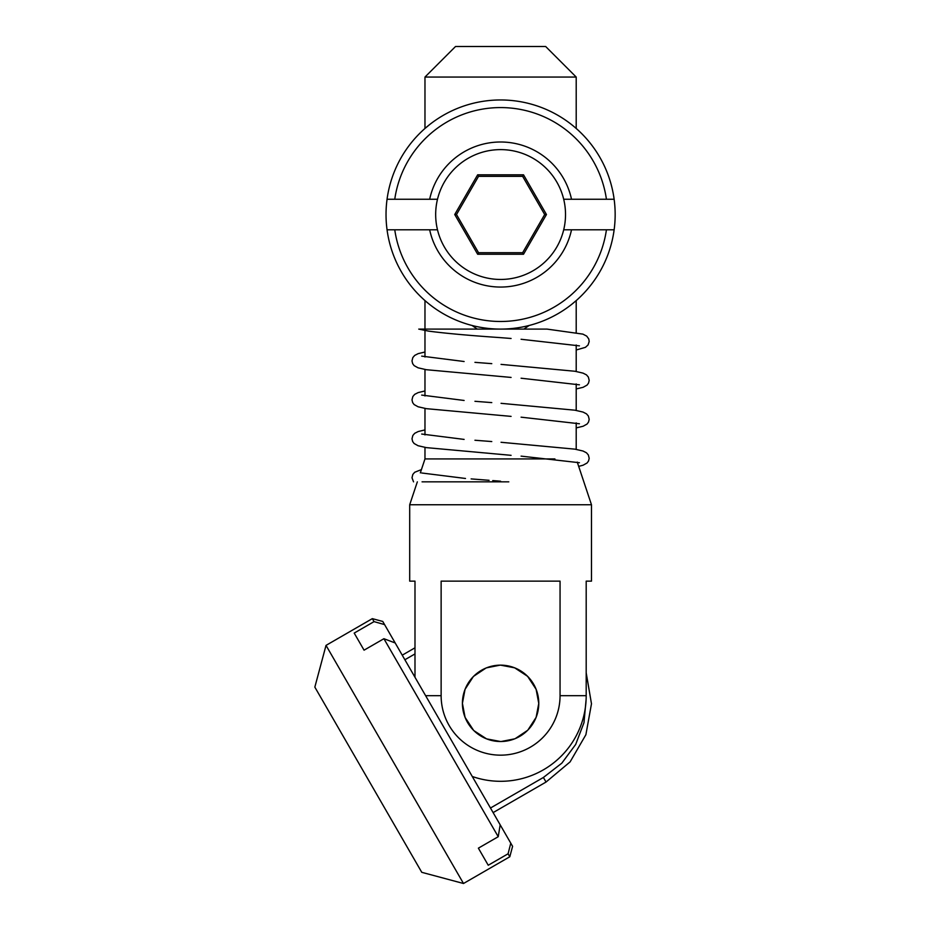 <?xml version="1.0" encoding="UTF-8"?>
<svg xmlns="http://www.w3.org/2000/svg" width="930" height="930" viewBox="0 0 930 930"><rect width="100%" height="100%" fill="white"/><g stroke="black" fill="none" stroke-linecap="round" stroke-linejoin="round"><path stroke-width="1.4" d="M419.709 329.092L547.003 329.092M422.069 481.845L508.791 481.845M571.532 304.494L576.205 300.599L576.205 332.522M614.137 229.803A114.564 114.564 0 0 0 500.596 99.963A114.564 114.564 0 0 0 387.054 229.803A114.564 114.564 0 0 0 614.137 229.803L606.43 229.803A106.927 106.927 0 0 1 394.762 229.803L387.054 229.803M435.67 214.528A64.926 64.926 0 0 1 563.696 199.253A64.926 64.926 0 0 1 500.596 279.453A64.926 64.926 0 0 1 435.67 214.528M576.205 77.051L424.975 77.051L455.526 46.5L545.654 46.5L576.205 77.051L576.205 128.456L574.67 127.131M429.718 124.515L424.975 128.456L424.975 77.051M387.054 199.253L394.762 199.253A106.927 106.927 0 0 1 606.43 199.253L614.137 199.253M394.762 229.803L429.66 229.803A72.563 72.563 0 0 0 571.52 229.803L606.43 229.803M606.43 199.253L571.52 199.253A72.563 72.563 0 0 0 429.66 199.253L394.762 199.253M571.52 229.803L563.696 229.803M429.66 229.803L437.495 229.803M571.52 199.253L563.696 199.253M437.495 199.253L429.66 199.253M500.596 665.148L514.65 667.833L527.601 676.331L536.099 689.281L538.784 703.336A38.188 38.188 0 0 1 500.596 741.524A38.188 38.188 0 0 1 462.408 703.336A38.188 38.188 0 0 1 500.596 665.148A38.188 38.188 0 0 1 538.784 703.336L536.133 717.297M417.338 481.845L409.7 504.758L591.48 504.758L591.48 581.134L586.191 581.134L586.191 695.698A85.595 85.595 0 0 1 472.266 776.48M425.626 695.698L441.134 695.698L441.134 581.134L560.058 581.134L560.058 695.698L586.191 695.698M424.975 447.377L424.975 458.932L554.919 458.932M529.089 325.488L523.939 329.092M477.253 329.092L472.103 325.488M409.7 504.758L409.7 581.134L414.989 581.134L414.989 677.284M441.134 695.698A59.462 59.462 0 0 0 500.596 755.16A59.462 59.462 0 0 0 560.058 695.698M534.169 721.54L536.099 717.39L527.903 730.038M527.601 730.341L515.267 738.594M514.65 738.85L501.096 741.524M500.596 741.524L486.634 738.885M486.541 738.85L473.893 730.643M473.591 730.341L465.081 717.39L462.408 703.336L465.047 689.374M467.011 685.143L465.081 689.281L473.289 676.645M473.591 676.331L485.925 668.077M486.541 667.833L500.084 665.159M462.408 703.336L465.047 717.297M467.011 721.54L473.289 730.038M482.403 736.92L485.925 738.594M490.552 740.187L500.084 741.524M510.628 740.187L514.557 738.885M518.789 736.92L527.287 730.643M538.784 703.51L536.133 689.374M534.169 685.143L527.903 676.645M518.789 669.763L515.267 668.077M510.628 666.485L501.096 665.159M490.552 666.485L486.634 667.798M482.403 669.763L473.893 676.029M586.109 699.523L583.982 722.668L575.693 744.419L561.836 763.146L543.399 777.468L490.482 808.019M543.399 777.468L546.038 782.049L493.121 812.599M508.082 853.787L509.803 856.763L512.593 846.335L510.779 843.173L508.082 853.787L488.238 865.249L478.38 848.16L498.224 836.709L383.904 638.712L364.06 650.175L354.202 633.086L374.046 621.624L372.325 618.648L326.023 645.385L314.84 687.119L421.767 872.317L463.5 883.5L326.023 645.385M509.803 856.763L463.5 883.5M374.046 621.624L384.578 624.6L382.753 621.449L372.325 618.648M488.238 865.249L478.38 848.16M364.06 650.175L354.202 633.086M498.224 836.709L500.177 824.829L395.18 642.956L383.904 638.712M414.989 653.918L404.875 659.754L414.989 653.918M384.578 624.6L395.18 642.956M500.177 824.829L510.779 843.173M454.735 214.528L477.66 174.817L523.52 174.817L546.456 214.528L523.52 254.239L477.66 254.239L454.735 214.528L456.502 214.528L478.543 176.34L522.637 176.34L523.52 174.817M477.66 174.817L478.543 176.34M477.66 254.239L478.543 252.716L456.502 214.528M523.52 254.239L522.637 252.716L478.543 252.716M546.456 214.528L544.689 214.528L522.637 252.716M522.637 176.34L544.689 214.528M546.875 329.081L582.901 334.126L586.737 336.137L588.76 338.962L589.19 341.496L588.062 344.96L585.447 347.332L576.205 349.994M418.756 329.092L428.509 331.115C445.284 333.324 469.162 335.498 500.131 337.613L511.082 338.474M511.082 377.429L426.347 369.71L418.07 367.815L414.117 365.618L412.653 363.63L412.002 360.91L412.827 357.573L414.699 355.411L418.151 353.644L424.975 352.005M576.205 388.949L583.122 387.299L587.074 385.09L588.527 383.102L589.19 380.382L588.353 377.057L586.481 374.883L583.029 373.128L574.938 371.256L501.049 364.386M511.082 416.384L426.347 408.665L418.07 406.77L414.117 404.562L412.653 402.585L412.002 399.865L412.827 396.529L414.699 394.355L418.151 392.6L424.975 390.949M576.205 427.905L583.122 426.242L587.074 424.045L588.527 422.057L589.19 419.337L588.353 416.001L586.481 413.838L583.029 412.071L574.938 410.2L501.049 403.329M511.082 455.328L426.347 447.621L418.07 445.726L414.117 443.517L412.653 441.529L412.002 438.809L412.827 435.484L414.699 433.31L418.151 431.555L424.975 429.904M578.681 466.372L583.122 465.198L587.074 462.989L588.527 461.013L589.19 458.292L588.353 454.956L586.481 452.794L583.029 451.027L574.938 449.155L501.049 442.285M413.536 481.845L412.002 477.776L412.827 474.44L414.699 472.266L421.43 469.592M521.091 339.276L579.425 345.867M421.697 356.132L464.117 361.514M474.951 362.351L491.772 363.653M521.091 378.219L579.425 384.822M421.697 395.087L464.117 400.47M474.951 401.295L491.772 402.609M521.091 417.175L579.425 423.766M421.697 434.043L464.117 439.413M474.951 440.25L491.772 441.552M521.091 456.13L579.425 462.722M500.596 481.205L492.749 480.589M489.075 480.299L471.126 478.904M465.5 478.473L421.674 472.986M577.251 462.082L591.48 504.758M576.205 344.983L576.205 371.477M576.205 383.939L576.205 410.432M576.205 422.883L576.205 449.376M424.975 300.599L424.975 329.092M424.975 330.522L424.975 357.015M424.975 369.477L424.975 395.971M424.975 408.421L424.975 434.926M424.975 458.932L420.337 472.87M414.989 647.815L402.237 655.173M546.038 782.049L570.102 761.891L585.888 734.723L591.48 703.789L586.191 672.785"/></g></svg>
